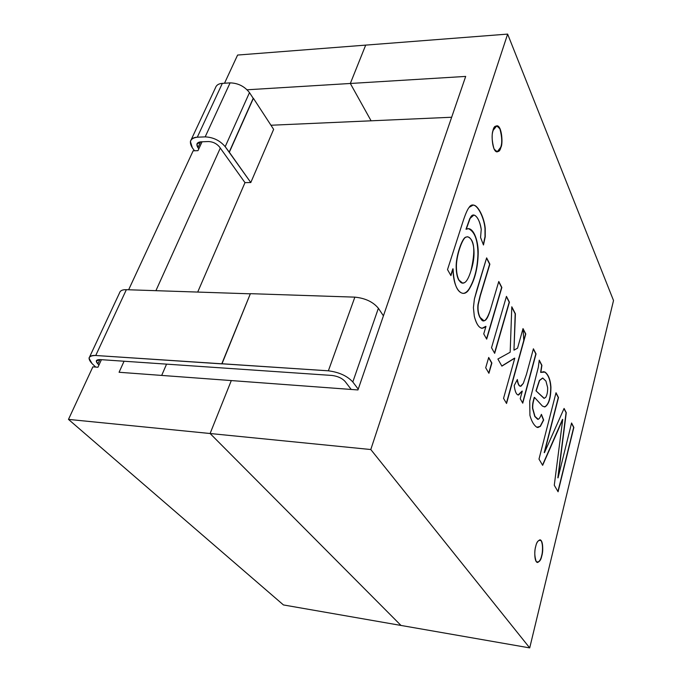 <?xml version="1.0" encoding="UTF-8"?>
<svg xmlns="http://www.w3.org/2000/svg" width="682" height="682" viewBox="0 0 682 682"><rect width="100%" height="100%" fill="white"/><g stroke="black" fill="none" stroke-linecap="round" stroke-linejoin="round"><path stroke-width="1.02" d="M350.326 83.477L371.093 120.808L350.326 83.477L365.688 45.114L350.326 83.477L247.14 89.785L465.687 76.418L357.956 389.951L119.077 372.27L124.064 361.23L119.077 372.27L231.3 380.573L210.099 433.513L231.3 380.573L210.099 433.513L68.481 419.396L92.863 366.865L68.481 419.396L210.099 433.513L400.999 625.445L283.448 604.943L68.481 419.396L283.448 604.943L400.999 625.445L210.099 433.513L370.795 449.532L529.709 647.9L613.519 300.515L507.638 34.1L370.795 449.532L507.638 34.1L237.6 55.054L224.514 83.238L237.6 55.054L365.688 45.114L350.326 83.477L365.688 45.114L507.638 34.1L613.519 300.515L529.709 647.9L400.999 625.445L210.099 433.513L231.3 380.573L357.956 389.951L465.687 76.418L350.326 83.477L371.093 120.808L350.326 83.477M128.642 289.773L193.151 150.816L128.642 289.773M155.914 290.677L220.303 148.079L155.914 290.677M202.068 141.788L197.976 150.654L193.151 150.816L197.976 150.654L202.068 141.788M101.43 359.678L97.944 367.231L92.863 366.865L97.944 367.231L101.43 359.678M253.397 98.302L229.331 152.231L250.797 182.537L225.188 146.681C219.971 140.526 213.296 137.261 205.171 136.877L197.303 137.193C190.278 138.182 188.633 141.728 192.358 147.841L194.523 150.765L192.358 147.841L190.389 141.413C191.275 138.736 193.586 137.321 197.303 137.193L205.171 136.877C213.296 137.261 219.971 140.526 225.188 146.681L229.331 152.231L253.397 98.302L273.635 129.35L253.397 98.302M198.82 148.821L197.951 147.644C195.939 144.303 196.851 142.368 200.696 141.839L208.539 141.541C212.955 141.754 216.595 143.535 219.451 146.886L244.991 182.64L219.451 146.886C216.595 143.535 212.955 141.754 208.539 141.541L200.696 141.839L196.893 144.158L197.951 147.644L200.636 141.847L197.951 147.644L198.82 148.821M222.341 83.374L230.09 82.872C238.069 83.093 244.54 86.341 249.484 92.624L253.201 98.31L229.135 152.239L253.201 98.31L249.484 92.624L225.188 146.681L249.484 92.624C244.54 86.341 238.069 83.093 230.09 82.872L205.171 136.877L230.09 82.872L222.341 83.374L197.303 137.193L222.341 83.374C218.675 83.596 216.365 85.114 215.41 87.918L191.19 139.691M126.349 289.697L95.736 355.493C88.438 355.569 87.194 358.255 92.002 363.54L89.01 358.178C89.572 356.115 91.814 355.22 95.736 355.493L221.948 363.89L250.388 293.669L221.812 363.736L328.374 370.82L354.862 297.139L250.388 293.669L354.862 297.139C365.245 298.179 373.088 301.887 378.382 308.264L352.807 381.971L358.238 389.149L352.807 381.971C347.155 375.884 339.005 372.167 328.374 370.82L95.736 355.493L126.349 289.697L250.328 293.823L126.349 289.697C122.487 289.56 120.22 290.617 119.546 292.885L89.623 356.882M378.382 308.264L383.42 315.834L378.382 308.264C373.088 301.887 365.245 298.179 354.862 297.139L328.374 370.82C339.005 372.167 347.155 375.884 352.807 381.971L378.382 308.264M92.002 363.54L95.71 367.069L92.002 363.54M98.975 364.989L97.893 363.958C95.292 361.068 95.992 359.61 99.981 359.585L331.964 375.45C337.65 376.174 342.023 378.169 345.066 381.426L351.221 389.456L345.066 381.426C342.023 378.169 337.65 376.174 331.964 375.45L99.981 359.585L96.281 361.051L97.893 363.958L99.922 359.576L97.893 363.958L98.975 364.989M535.702 546.512C536.777 541.38 538.652 539.479 541.346 540.809C543.017 546.146 543.179 551.107 541.832 555.711C540.809 560.809 538.933 562.761 536.214 561.567C534.492 556.231 534.321 551.209 535.702 546.512C534.466 549.709 534.04 561.891 537.476 562.497C539.684 561.627 541.133 559.368 541.832 555.711C543.043 552.531 543.469 540.408 540.025 539.82C537.859 540.656 536.419 542.889 535.702 546.512M493.239 130.211C494.544 125.156 496.863 124.772 500.204 129.069C502.302 137.116 502.532 143.211 500.895 147.355C499.65 152.41 497.34 152.862 493.964 148.727C491.79 140.62 491.552 134.439 493.239 130.211C491.023 132.981 492.08 152.316 497.272 151.873L500.895 147.355C503.069 144.575 502.012 125.335 496.811 125.786L493.239 130.211M558.055 477.835L571.576 422.993L573.86 427.426L558.081 491.782L554.278 485.26L562.718 419.421L554.278 485.26L558.081 491.782L573.86 427.426L571.576 422.993L558.055 477.835L566.273 412.687L558.055 477.835M559.112 427.836L542.642 465.329L538.993 459.08L556.018 392.747L558.49 397.555L544.432 452.669L564.082 408.433L566.273 412.687L564.082 408.433L544.432 452.669L558.49 397.555L556.018 392.747L538.993 459.08L542.642 465.329L562.718 419.421M539.249 360.156L541.909 365.322L540.852 372.398L545.02 372.091C548.413 374.708 550.383 379.669 550.928 386.958C550.903 397.734 548.933 404.358 545.037 406.847L542.505 406.157L534.475 397.384C532.633 403.94 532.778 404.818 532.702 408.151L534.978 416.455L538.243 419.268C539.181 418.944 540.238 417.307 541.414 414.349L543.665 420.027L540.383 426.352L536.802 427.222C533.81 425.159 531.517 421.195 529.923 415.321L529.735 401.042L538.354 367.112L539.249 360.156L538.354 367.112L529.735 401.042L529.923 415.321C531.517 421.195 533.81 425.159 536.802 427.222L537.876 427.52L540.383 426.352L543.665 420.027L541.414 414.349C540.238 417.307 539.181 418.944 538.243 419.268L534.978 416.455L532.702 408.151C532.778 404.818 532.633 403.94 534.475 397.384L542.505 406.157L545.037 406.847C548.933 404.358 550.903 397.734 550.928 386.958C550.383 379.669 548.413 374.708 545.02 372.091L543.622 371.699L540.852 372.398L541.696 365.313L540.638 372.381L541.909 365.322L539.249 360.156M517.365 379.499C518.081 384.256 519.3 386.481 521.014 386.165L523.307 383.386L526.453 374.384L533.409 348.792L536.043 353.915L522.744 403.173L520.23 398.706L522.293 391.084L518.635 394.98C516.487 394.963 515.012 391.835 514.202 385.569L517.365 379.499L514.202 385.569C514.953 391.349 516.283 394.494 518.201 395.006L522.293 391.084L520.23 398.706L522.744 403.173L536.043 353.915L533.409 348.792L526.453 374.384L523.307 383.386L520.46 386.251C519.028 385.91 517.996 383.659 517.365 379.499M517.553 348.178L523.017 328.596L525.788 333.992L506.547 403.48L503.555 398.365L514.765 358.169L501.884 366.123L497.886 359.03L510.17 352.236L511.798 306.789L515.404 313.805L513.964 350.156L517.553 348.178L513.964 350.156L515.404 313.805L511.798 306.789L510.17 352.236L497.886 359.03L501.884 366.123L514.765 358.169L503.555 398.365L506.547 403.48L525.788 333.992L523.017 328.596L517.553 348.178M485.703 367.777L488.696 357.462L491.875 363.02L488.917 373.284L485.703 367.777L488.917 373.284L491.875 363.02L488.696 357.462L485.703 367.777M491.526 347.735L506.445 296.38L509.428 302.177L494.672 353.327L491.526 347.735L494.672 353.327L509.428 302.177L506.445 296.38L491.526 347.735M489.872 264.173L480.298 295.826L478.201 304.726C477.681 309.628 478.329 313.891 480.162 317.514C483.061 324.01 486.496 321.35 490.469 309.534L498.781 281.478L501.858 287.472L486.684 339.133L483.743 333.916L485.968 326.388C481.177 330.565 477.289 327.224 474.322 316.346L473.41 307.667L474.399 299.031L486.633 257.873L489.872 264.173L486.633 257.873L476.854 289.935L474.399 299.031L473.41 307.667L474.322 316.346C476.241 323.78 478.841 327.778 482.131 328.34L485.968 326.388L483.743 333.916L486.684 339.133L501.858 287.472L498.781 281.478L490.469 309.534C488.065 317.539 485.831 321.222 483.777 320.583L480.162 317.514C478.329 313.891 477.681 309.628 478.201 304.726L480.298 295.826L489.872 264.173M450.913 275.613L447.52 269.595L462.575 222.758C465.201 214.566 467.4 209.434 469.148 207.354C474.118 199.263 483.64 213.065 485.234 228.419L485.243 236.756L483.47 244.991L480.563 237.472L481.236 229.357C479.685 217.788 473.103 210.295 470.12 218.385L466.232 229.237C472.976 225.554 478.602 240.439 478.184 253.815C477.767 268.145 474.8 279.876 469.284 288.998C463.069 299.739 452.959 289.824 453.07 268.853L450.913 275.613L453.07 268.853C453.803 284.172 457.136 292.348 463.069 293.379C465.192 293.439 467.264 291.981 469.284 288.998C474.8 279.876 477.767 268.145 478.184 253.815C478.559 241.888 474.178 229.024 468.491 228.641L466.232 229.237L470.12 218.385L473.871 215.035C477.281 216.134 479.736 220.908 481.236 229.357L480.563 237.472L483.47 244.991L485.243 236.756L485.234 228.419C484.246 217.251 477.63 204.404 473.035 205.154L469.148 207.354C467.4 209.434 465.201 214.566 462.575 222.758L447.52 269.595L450.913 275.613M210.099 433.513L400.999 625.445L529.709 647.9L370.795 449.532L210.099 433.513M523.75 340.548L523.128 329.244M496.692 125.795C501.867 125.718 502.779 144.61 500.656 147.363L497.152 151.873M500.656 147.363C502.302 143.22 502.063 137.125 499.966 129.077C496.624 124.78 494.305 125.164 493.001 130.219M571.516 423.258L573.86 427.426L557.927 491.517L573.656 427.409L571.516 423.258M562.514 419.404L542.514 465.115L562.514 419.404M555.949 393.011L558.49 397.555L544.219 452.652L558.277 397.538L555.949 393.011M563.997 408.637L566.273 412.687L557.85 477.809L566.069 412.67L563.997 408.637M543.511 371.699L544.799 372.074C548.2 374.699 550.169 379.652 550.715 386.941C550.689 397.717 548.72 404.349 544.824 406.83L544.193 406.89L544.824 406.83C548.72 404.349 550.689 397.717 550.715 386.941C550.169 379.652 548.2 374.699 544.799 372.074L543.511 371.699M534.253 397.367L534.253 397.367C532.412 403.923 532.557 404.801 532.48 408.134L534.756 416.438L537.672 419.311L534.756 416.438L532.48 408.134C532.557 404.801 532.412 403.923 534.253 397.367M541.312 414.613L543.665 420.027L540.161 426.335L537.774 427.512L540.161 426.335L543.452 420.01L541.312 414.613M536.188 390.846L539.598 380.454L542.702 378.05L545.95 381.085L547.62 387.504C547.782 391.724 547.117 395.066 545.617 397.521L543.929 398.279L535.967 390.829L543.929 398.279L545.617 397.521C547.117 395.066 547.782 391.724 547.62 387.504L545.95 381.085L542.795 378.05L539.598 380.454L536.188 390.846M542.599 378.041L539.385 380.437L535.967 390.829L544.168 398.356M539.223 360.514L541.696 365.313L539.223 360.514M544.27 398.365L535.967 390.829L539.385 380.437L542.582 378.041M533.333 349.065L536.043 353.915L522.591 402.9L535.822 353.898L533.333 349.065M522.071 391.067L518.09 394.997L522.071 391.067M517.195 379.823C517.834 383.778 518.849 385.91 520.238 386.234L520.349 386.242C518.9 386.038 517.851 383.898 517.195 379.823M522.941 328.869L525.788 333.992L506.385 403.215L525.566 333.975L522.941 328.869M514.543 358.152L501.816 366.012L514.543 358.152M511.781 307.198L515.404 313.805L513.964 350.156L515.174 313.797L511.781 307.198M488.619 357.726L491.875 363.02L488.755 373.011L491.645 363.012L488.619 357.726M506.359 296.661L509.428 302.177L494.518 353.046L509.198 302.169L506.359 296.661M498.695 281.768L501.858 287.472L486.522 338.852L501.628 287.463L498.695 281.768M485.729 326.38L482.012 328.332L485.729 326.38M486.547 258.163L489.633 264.173L480.06 295.817L477.963 304.718C477.434 309.619 478.091 313.882 479.915 317.505L483.657 320.574L479.915 317.505C478.091 313.882 477.434 309.619 477.963 304.718L480.06 295.817L489.633 264.173L486.547 258.163M472.916 205.154C477.485 204.591 484.024 217.362 484.996 228.419L485.013 236.586L483.333 244.65L485.013 236.586L484.996 228.419C484.024 217.362 477.485 204.591 472.916 205.154M473.751 215.035L469.872 218.385L465.985 229.237L469.872 218.385L473.751 215.035M468.372 228.641C474.561 231.403 477.75 239.791 477.946 253.815C477.519 268.145 474.553 279.867 469.037 288.998C467.059 291.913 465.03 293.379 462.95 293.379C465.03 293.379 467.059 291.913 469.037 288.998C474.553 279.867 477.519 268.145 477.946 253.815C477.75 239.791 474.561 231.403 468.372 228.641M452.822 268.844L450.751 275.323L452.822 268.844M467.434 236.756L465.721 237.166C461.919 238.223 455.695 256.892 456.181 267.404C456.284 272.911 457.162 277.165 458.824 280.174L462.558 283.141L458.824 280.174C457.162 277.165 456.284 272.911 456.181 267.404C455.695 256.892 461.919 238.223 465.721 237.166L467.434 236.756M470.921 270.882C468.926 277.327 466.863 281.206 464.732 282.527L462.677 283.149L459.071 280.174C457.417 277.173 456.531 272.919 456.428 267.404C455.943 256.901 462.166 238.231 465.968 237.166L467.554 236.756C474.519 239.271 475.644 250.644 470.921 270.882C477.741 250.831 472.114 234.361 465.968 237.166C462.166 238.231 455.943 256.901 456.428 267.404C456.531 272.919 457.417 277.173 459.071 280.174C460.682 283.073 462.575 283.857 464.732 282.527C466.863 281.206 468.926 277.327 470.921 270.882M539.922 539.803C543.281 540.698 542.804 552.531 541.627 555.685C540.928 559.342 539.471 561.601 537.263 562.471M537.373 562.48C539.53 561.499 540.945 559.24 541.627 555.685M161.685 375.424L166.561 364.137L161.685 375.424M197.703 292.067L244.991 182.64L197.703 292.067M270.959 125.241L451.654 117.244L270.959 125.241M250.797 182.537L273.635 129.35L250.797 182.537L244.991 182.64L250.797 182.537M96.281 361.051L96.614 360.343M197.328 143.22L196.893 144.158"/></g></svg>
